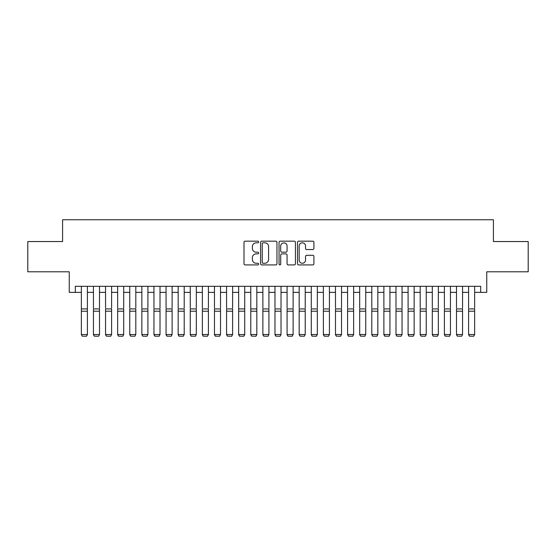 <?xml version="1.0" encoding="UTF-8"?>
<svg xmlns="http://www.w3.org/2000/svg" width="556" height="556" viewBox="0 0 556 556"><rect width="100%" height="100%" fill="white"/><g stroke="black" fill="none" stroke-linecap="round" stroke-linejoin="round"><path stroke-width="0.83" d="M258.637 241.999A0.834 0.834 0 0 0 257.803 241.165L245.189 241.165A1.188 1.188 0 0 0 244.001 242.353L244.001 263.732A1.188 1.188 0 0 0 245.189 264.92L257.803 264.92A0.834 0.834 0 0 0 258.637 264.093A0.834 0.834 0 0 0 257.803 263.259L256.17 263.259A3.802 3.802 0 0 1 252.375 259.457L252.375 257.678A3.802 3.802 0 0 1 256.17 253.877L257.803 253.877A0.834 0.834 0 0 0 258.637 253.043A0.834 0.834 0 0 0 257.803 252.209L256.17 252.209A3.802 3.802 0 0 1 252.375 248.407L252.375 246.628A3.802 3.802 0 0 1 256.17 242.826L257.803 242.826A0.834 0.834 0 0 0 258.637 241.999M312.715 249.54A1.188 1.188 0 0 0 313.904 248.351L313.904 242.353A1.188 1.188 0 0 0 312.715 241.165L298.697 241.165A1.188 1.188 0 0 0 297.509 242.353L297.509 263.732A1.188 1.188 0 0 0 298.697 264.92L312.715 264.92A1.188 1.188 0 0 0 313.904 263.732L313.904 256.49A1.188 1.188 0 0 0 312.715 255.301L306.717 255.301A1.188 1.188 0 0 0 305.529 256.49L305.529 260.083A3.176 3.176 0 0 1 302.353 263.259A3.176 3.176 0 0 1 299.177 260.083L299.177 246.002A3.176 3.176 0 0 1 302.353 242.826A3.176 3.176 0 0 1 305.529 246.002L305.529 248.351A1.188 1.188 0 0 0 306.717 249.54L312.715 249.54M75.296 292.373L75.296 286.319L480.704 286.319L480.704 292.373L486.75 292.373L486.75 271.801L528.2 271.801L528.2 241.547L493.408 241.547L493.408 219.766L62.592 219.766L62.592 241.547L27.8 241.547L27.8 271.801L69.25 271.801L69.25 292.373L81.35 292.373M276.957 242.353A1.188 1.188 0 0 0 275.776 241.165L261.758 241.165A1.188 1.188 0 0 0 260.569 242.353L260.569 263.732A1.188 1.188 0 0 0 261.758 264.92L275.776 264.92A1.188 1.188 0 0 0 276.957 263.732L276.957 242.353M280.224 241.165L294.242 241.165A1.188 1.188 0 0 1 295.431 242.353L295.431 263.732A1.188 1.188 0 0 1 294.242 264.92L288.244 264.92A1.188 1.188 0 0 1 287.056 263.732L287.056 255.065A1.188 1.188 0 0 0 285.867 253.877L281.892 253.877A1.188 1.188 0 0 0 280.704 255.065L280.704 264.093A0.834 0.834 0 0 1 279.87 264.92A0.834 0.834 0 0 1 279.042 264.093L279.042 242.353A1.188 1.188 0 0 1 280.224 241.165M87.403 292.373L93.45 292.373M99.503 292.373L105.55 292.373M111.603 292.373L117.657 292.373M123.703 292.373L129.756 292.373M135.81 292.373L141.856 292.373M147.91 292.373L153.956 292.373M160.01 292.373L166.063 292.373M172.11 292.373L178.163 292.373M184.21 292.373L190.263 292.373M196.317 292.373L202.363 292.373M208.417 292.373L214.47 292.373M220.517 292.373L226.57 292.373M232.616 292.373L238.67 292.373M244.723 292.373L250.77 292.373M256.823 292.373L262.87 292.373M268.923 292.373L274.977 292.373M281.023 292.373L287.077 292.373M293.13 292.373L299.177 292.373M305.23 292.373L311.277 292.373M317.33 292.373L323.383 292.373M329.43 292.373L335.483 292.373M341.53 292.373L347.583 292.373M353.637 292.373L359.683 292.373M365.737 292.373L371.79 292.373M377.837 292.373L383.89 292.373M389.937 292.373L395.99 292.373M402.044 292.373L408.09 292.373M414.144 292.373L420.19 292.373M426.243 292.373L432.297 292.373M438.343 292.373L444.397 292.373M450.45 292.373L456.497 292.373M462.55 292.373L468.597 292.373M474.65 292.373L480.704 292.373M263.064 242.826A0.834 0.834 0 0 0 262.23 243.66L262.23 262.425A0.834 0.834 0 0 0 263.064 263.259L264.788 263.259A3.802 3.802 0 0 0 268.59 259.457L268.59 246.628A3.802 3.802 0 0 0 264.788 242.826L263.064 242.826M287.056 246.065A3.176 3.176 0 0 0 283.88 242.889A3.176 3.176 0 0 0 280.704 246.065L280.704 251.027A1.188 1.188 0 0 0 281.892 252.209L285.867 252.209A1.188 1.188 0 0 0 287.056 251.027L287.056 246.065M87.403 286.319L87.403 334.733L86.493 336.234L82.26 336.151L86.493 336.234M82.26 336.234L81.35 334.517L87.403 334.517L86.493 336.151M81.35 286.319L81.35 334.517L82.26 336.151M93.45 286.319L93.45 307.982M99.503 286.319L99.503 307.982M93.45 334.733L94.36 336.234L93.45 334.517L99.503 334.517L98.593 336.234L94.36 336.151L98.593 336.234M105.55 286.319L105.55 307.982M111.603 286.319L111.603 307.982M105.55 334.733L106.46 336.234L105.55 334.517L111.603 334.517L110.693 336.234L106.46 336.151L110.693 336.234M117.657 286.319L117.657 307.982M123.703 286.319L123.703 307.982M117.657 334.733L118.56 336.234L117.657 334.517L123.703 334.517L122.8 336.234L118.56 336.151L122.8 336.234M129.756 286.319L129.756 307.982M135.81 286.319L135.81 307.982M129.756 334.733L130.66 336.234L129.756 334.517L135.81 334.517L134.899 336.234L130.66 336.151L134.899 336.234M99.503 311.207L93.45 311.207L93.45 308.914L99.503 308.914L99.503 334.517L98.593 336.151M93.45 311.207L93.45 334.517L94.36 336.151M111.603 311.207L105.55 311.207L105.55 308.914L111.603 308.914L111.603 334.517L110.693 336.151M105.55 311.207L105.55 334.517L106.46 336.151M123.703 311.207L117.657 311.207L117.657 308.914L123.703 308.914L123.703 334.517L122.8 336.151M117.657 311.207L117.657 334.517L118.56 336.151M135.81 311.207L129.756 311.207L129.756 308.914L135.81 308.914L135.81 334.517L134.899 336.151M129.756 311.207L129.756 334.517L130.66 336.151M141.856 286.319L141.856 307.982M147.91 286.319L147.91 307.982M141.856 334.733L142.767 336.234L141.856 334.517L147.91 334.517L146.999 336.234L142.767 336.151L146.999 336.234M147.91 311.207L141.856 311.207L141.856 308.914L147.91 308.914L147.91 334.517L146.999 336.151M141.856 311.207L141.856 334.517L142.767 336.151M153.956 286.319L153.956 307.982M160.01 286.319L160.01 307.982M153.956 334.733L154.867 336.234L153.956 334.517L160.01 334.517L159.099 336.234L154.867 336.151L159.099 336.234M160.01 311.207L153.956 311.207L153.956 308.914L160.01 308.914L160.01 334.517L159.099 336.151M153.956 311.207L153.956 334.517L154.867 336.151M166.063 286.319L166.063 307.982M172.11 286.319L172.11 307.982M166.063 334.733L166.967 336.234L166.063 334.517L172.11 334.517L171.206 336.234L166.967 336.151L171.206 336.234M172.11 311.207L166.063 311.207L166.063 308.914L172.11 308.914L172.11 334.517L171.206 336.151M166.063 311.207L166.063 334.517L166.967 336.151M178.163 286.319L178.163 307.982M184.21 286.319L184.21 307.982M178.163 334.733L179.067 336.234L178.163 334.517L184.21 334.517L183.306 336.234L179.067 336.151L183.306 336.234M184.21 311.207L178.163 311.207L178.163 308.914L184.21 308.914L184.21 334.517L183.306 336.151M178.163 311.207L178.163 334.517L179.067 336.151M190.263 286.319L190.263 307.982M196.317 286.319L196.317 307.982M190.263 334.733L191.174 336.234L190.263 334.517L196.317 334.517L195.406 336.234L191.174 336.151L195.406 336.234M196.317 311.207L190.263 311.207L190.263 308.914L196.317 308.914L196.317 334.517L195.406 336.151M190.263 311.207L190.263 334.517L191.174 336.151M202.363 286.319L202.363 307.982M208.417 286.319L208.417 307.982M202.363 334.733L203.274 336.234L202.363 334.517L208.417 334.517L207.506 336.234L203.274 336.151L207.506 336.234M208.417 311.207L202.363 311.207L202.363 308.914L208.417 308.914L208.417 334.517L207.506 336.151M202.363 311.207L202.363 334.517L203.274 336.151M214.47 286.319L214.47 307.982M220.517 286.319L220.517 307.982M214.47 334.733L215.374 336.234L214.47 334.517L220.517 334.517L219.613 336.234L215.374 336.151L219.613 336.234M220.517 311.207L214.47 311.207L214.47 308.914L220.517 308.914L220.517 334.517L219.613 336.151M214.47 311.207L214.47 334.517L215.374 336.151M226.57 286.319L226.57 307.982M232.616 286.319L232.616 307.982M226.57 334.733L227.474 336.234L226.57 334.517L232.616 334.517L231.713 336.234L227.474 336.151L231.713 336.234M232.616 311.207L226.57 311.207L226.57 308.914L232.616 308.914L232.616 334.517L231.713 336.151M226.57 311.207L226.57 334.517L227.474 336.151M244.723 286.319L244.723 334.733L243.813 336.234L239.58 336.151L243.813 336.234M238.67 334.733L239.58 336.234L238.67 334.517L244.723 334.517L243.813 336.151M238.67 286.319L238.67 334.517L239.58 336.151M256.823 286.319L256.823 334.733L255.913 336.234L251.68 336.151L255.913 336.234M250.77 334.733L251.68 336.234L250.77 334.517L256.823 334.517L255.913 336.151M250.77 286.319L250.77 334.517L251.68 336.151M244.723 307.982L244.723 308.914L238.67 308.914L238.67 307.982M256.823 307.982L256.823 308.914L250.77 308.914L250.77 307.982M262.87 286.319L262.87 307.982M268.923 286.319L268.923 307.982M262.87 334.733L263.78 336.234L262.87 334.517L268.923 334.517L268.013 336.234L263.78 336.151L268.013 336.234M268.923 311.207L262.87 311.207L262.87 308.914L268.923 308.914L268.923 334.517L268.013 336.151M262.87 311.207L262.87 334.517L263.78 336.151M274.977 286.319L274.977 307.982M281.023 286.319L281.023 307.982M274.977 334.733L275.88 336.234L274.977 334.517L281.023 334.517L280.12 336.234L275.88 336.151L280.12 336.234M281.023 311.207L274.977 311.207L274.977 308.914L281.023 308.914L281.023 334.517L280.12 336.151M274.977 311.207L274.977 334.517L275.88 336.151M287.077 286.319L287.077 307.982M293.13 286.319L293.13 307.982M287.077 334.733L287.987 336.234L287.077 334.517L293.13 334.517L292.22 336.234L287.987 336.151L292.22 336.234M293.13 311.207L287.077 311.207L287.077 308.914L293.13 308.914L293.13 334.517L292.22 336.151M287.077 311.207L287.077 334.517L287.987 336.151M299.177 286.319L299.177 307.982M305.23 286.319L305.23 307.982M299.177 334.733L300.087 336.234L299.177 334.517L305.23 334.517L304.32 336.234L300.087 336.151L304.32 336.234M305.23 311.207L299.177 311.207L299.177 308.914L305.23 308.914L305.23 334.517L304.32 336.151M299.177 311.207L299.177 334.517L300.087 336.151M311.277 286.319L311.277 307.982M317.33 286.319L317.33 307.982M311.277 334.733L312.187 336.234L311.277 334.517L317.33 334.517L316.42 336.234L312.187 336.151L316.42 336.234M317.33 311.207L311.277 311.207L311.277 308.914L317.33 308.914L317.33 334.517L316.42 336.151M311.277 311.207L311.277 334.517L312.187 336.151M323.383 286.319L323.383 307.982M329.43 286.319L329.43 307.982M323.383 334.733L324.287 336.234L323.383 334.517L329.43 334.517L328.526 336.234L324.287 336.151L328.526 336.234M329.43 311.207L323.383 311.207L323.383 308.914L329.43 308.914L329.43 334.517L328.526 336.151M323.383 311.207L323.383 334.517L324.287 336.151M335.483 286.319L335.483 307.982M341.53 286.319L341.53 307.982M335.483 334.733L336.387 336.234L335.483 334.517L341.53 334.517L340.626 336.234L336.387 336.151L340.626 336.234M341.53 311.207L335.483 311.207L335.483 308.914L341.53 308.914L341.53 334.517L340.626 336.151M335.483 311.207L335.483 334.517L336.387 336.151M347.583 286.319L347.583 307.982M353.637 286.319L353.637 307.982M347.583 334.733L348.494 336.234L347.583 334.517L353.637 334.517L352.726 336.234L348.494 336.151L352.726 336.234M353.637 311.207L347.583 311.207L347.583 308.914L353.637 308.914L353.637 334.517L352.726 336.151M347.583 311.207L347.583 334.517L348.494 336.151M359.683 286.319L359.683 307.982M365.737 286.319L365.737 307.982M359.683 334.733L360.594 336.234L359.683 334.517L365.737 334.517L364.826 336.234L360.594 336.151L364.826 336.234M371.79 286.319L371.79 307.982M377.837 286.319L377.837 307.982M371.79 334.733L372.694 336.234L371.79 334.517L377.837 334.517L376.933 336.234L372.694 336.151L376.933 336.234M383.89 286.319L383.89 307.982M389.937 286.319L389.937 307.982M383.89 334.733L384.794 336.234L383.89 334.517L389.937 334.517L389.033 336.234L384.794 336.151L389.033 336.234M365.737 311.207L359.683 311.207L359.683 308.914L365.737 308.914L365.737 334.517L364.826 336.151M359.683 311.207L359.683 334.517L360.594 336.151M377.837 311.207L371.79 311.207L371.79 308.914L377.837 308.914L377.837 334.517L376.933 336.151M371.79 311.207L371.79 334.517L372.694 336.151M389.937 311.207L383.89 311.207L383.89 308.914L389.937 308.914L389.937 334.517L389.033 336.151M383.89 311.207L383.89 334.517L384.794 336.151M395.99 286.319L395.99 307.982M402.044 286.319L402.044 307.982M395.99 334.733L396.901 336.234L395.99 334.517L402.044 334.517L401.133 336.234L396.901 336.151L401.133 336.234M402.044 311.207L395.99 311.207L395.99 308.914L402.044 308.914L402.044 334.517L401.133 336.151M395.99 311.207L395.99 334.517L396.901 336.151M408.09 286.319L408.09 307.982M414.144 286.319L414.144 307.982M408.09 334.733L409.001 336.234L408.09 334.517L414.144 334.517L413.233 336.234L409.001 336.151L413.233 336.234M414.144 311.207L408.09 311.207L408.09 308.914L414.144 308.914L414.144 334.517L413.233 336.151M408.09 311.207L408.09 334.517L409.001 336.151M420.19 286.319L420.19 307.982M426.243 286.319L426.243 307.982M420.19 334.733L421.1 336.234L420.19 334.517L426.243 334.517L425.34 336.234L421.1 336.151L425.34 336.234M426.243 311.207L420.19 311.207L420.19 308.914L426.243 308.914L426.243 334.517L425.34 336.151M420.19 311.207L420.19 334.517L421.1 336.151M432.297 286.319L432.297 307.982M438.343 286.319L438.343 307.982M432.297 334.733L433.2 336.234L432.297 334.517L438.343 334.517L437.44 336.234L433.2 336.151L437.44 336.234M438.343 311.207L432.297 311.207L432.297 308.914L438.343 308.914L438.343 334.517L437.44 336.151M432.297 311.207L432.297 334.517L433.2 336.151M444.397 286.319L444.397 307.982M450.45 286.319L450.45 307.982M444.397 334.733L445.307 336.234L444.397 334.517L450.45 334.517L449.54 336.234L445.307 336.151L449.54 336.234M456.497 286.319L456.497 307.982M462.55 286.319L462.55 307.982M456.497 334.733L457.407 336.234L456.497 334.517L462.55 334.517L461.64 336.234L457.407 336.151L461.64 336.234M468.597 286.319L468.597 307.982M474.65 286.319L474.65 307.982M468.597 334.733L469.507 336.234L468.597 334.517L474.65 334.517L473.74 336.234L469.507 336.151L473.74 336.234M450.45 311.207L444.397 311.207L444.397 308.914L450.45 308.914L450.45 334.517L449.54 336.151M444.397 311.207L444.397 334.517L445.307 336.151M462.55 311.207L456.497 311.207L456.497 308.914L462.55 308.914L462.55 334.517L461.64 336.151M456.497 311.207L456.497 334.517L457.407 336.151M474.65 311.207L468.597 311.207L468.597 308.914L474.65 308.914L474.65 334.517L473.74 336.151M468.597 311.207L468.597 334.517L469.507 336.151M87.403 308.914L81.35 308.914M87.403 311.207L81.35 311.207M244.723 311.207L238.67 311.207M256.823 311.207L250.77 311.207"/></g></svg>
